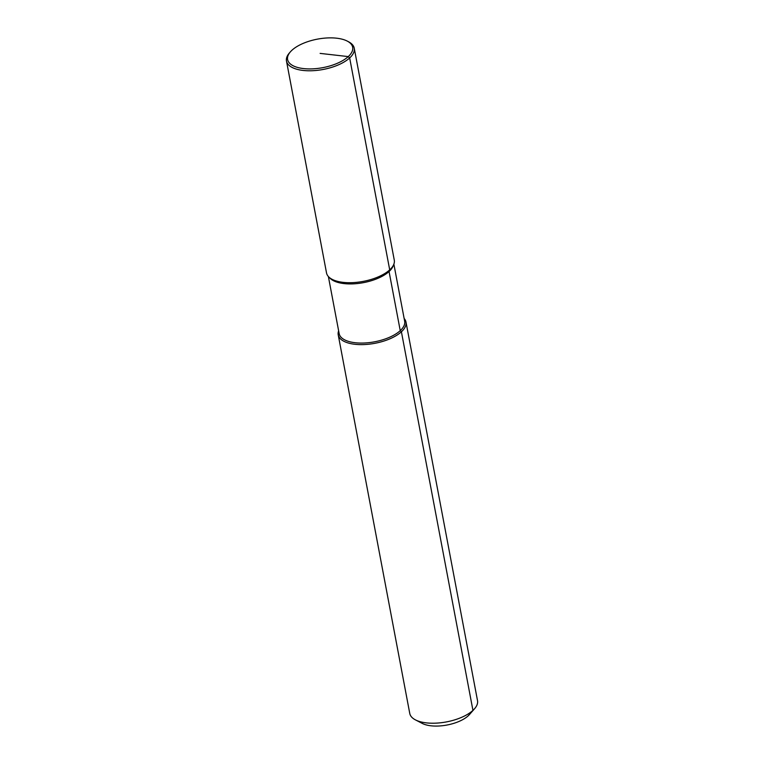 <?xml version="1.0" encoding="UTF-8"?>
<svg xmlns="http://www.w3.org/2000/svg" width="764" height="764" viewBox="0 0 764 764"><rect width="100%" height="100%" fill="white"/><g stroke="black" fill="none" stroke-linecap="round" stroke-linejoin="round"><path stroke-width="1.15" d="M286.481 61.015L326.524 272.939A34.475 15.118 -10.7 0 0 328.692 276.864L330.077 278.277A33.329 14.611 -10.7 0 0 344.077 283.597A33.329 14.611 169.3 0 0 392.925 266.407L393.699 264.583A34.475 15.118 -10.7 0 0 394.281 260.142L354.238 48.208A34.475 15.118 169.3 0 1 338.442 64.854A34.475 15.118 169.3 0 1 303.127 70.441A34.475 15.118 -10.7 0 1 286.481 61.015A34.475 15.118 -10.7 0 1 289.413 52.955L290.425 51.799A33.1 14.506 -10.7 0 0 303.585 68.588A33.1 14.506 169.3 0 0 343.896 59.879A33.1 14.506 169.3 0 0 347.209 41.075L348.565 41.781A34.475 15.118 169.3 0 1 354.238 48.208M328.692 276.864A34.475 15.118 -10.7 0 0 343.17 282.365A34.475 15.118 -10.7 0 0 393.699 264.583M393.871 264.153L404.662 321.252A33.329 14.611 169.3 0 1 389.392 337.335A33.329 14.611 169.3 0 1 355.25 342.74A33.329 14.611 -10.7 0 1 339.159 333.629L328.377 276.53M338.633 330.841A34.475 15.118 -10.7 0 0 338.223 334.861A34.475 15.118 -10.7 0 0 354.868 344.277A34.475 15.118 169.3 0 0 390.184 338.7A34.475 15.118 169.3 0 0 405.98 322.055A34.475 15.118 169.3 0 0 404.137 318.464M405.98 322.055L477.519 700.645A34.475 15.118 169.3 0 1 474.587 708.706A34.475 15.118 169.3 0 1 426.407 722.878A34.475 15.118 -10.7 0 1 415.435 719.879A34.475 15.118 -10.7 0 1 409.762 713.452L338.223 334.861M415.435 719.879L422.225 723.403A27.58 12.09 -10.7 0 0 431.001 725.8A27.58 12.09 169.3 0 0 469.545 714.464L474.587 708.706M290.425 51.799A33.1 14.506 -10.7 0 1 336.676 38.2A33.1 14.506 169.3 0 1 347.209 41.075M320.126 53.394L348.26 56.593L349.664 57.94L389.707 269.873L389.057 271.516L400.24 330.659L401.406 331.786L472.945 710.377L468.227 715.801"/></g></svg>
